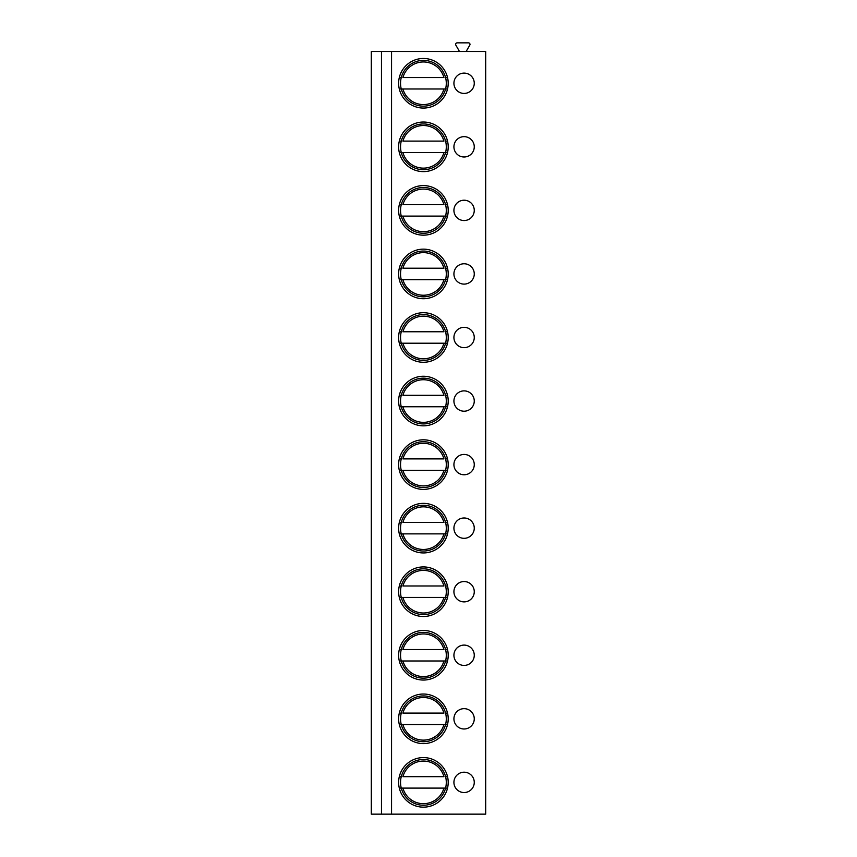 <?xml version="1.0" encoding="UTF-8"?>
<svg xmlns="http://www.w3.org/2000/svg" width="857" height="857" viewBox="0 0 857 857"><rect width="100%" height="100%" fill="white"/><g stroke="black" fill="none" stroke-linecap="round" stroke-linejoin="round"><path stroke-width="1.29" d="M485.694 51.495L371.306 51.495L371.306 814.15L485.694 814.15L485.694 51.495M458.42 51.495A0.632 0.632 0 0 0 458.966 50.542L455.849 45.142A1.521 1.521 0 0 1 457.167 42.85L468.468 42.85A1.521 1.521 0 0 1 469.786 45.142L466.669 50.542A0.632 0.632 0 0 0 467.226 51.495M381.472 51.495L381.472 814.15M391.553 51.495L391.553 814.15M398.634 83.268A24.789 24.789 0 0 1 423.412 58.48A24.789 24.789 0 0 1 448.2 83.268A24.789 24.789 0 0 1 423.412 108.057A24.789 24.789 0 0 1 398.634 83.268M464.087 73.102A10.166 10.166 0 0 0 453.921 83.268A10.166 10.166 0 0 0 464.087 93.434A10.166 10.166 0 0 0 474.264 83.268A10.166 10.166 0 0 0 464.087 73.102M398.634 146.826A24.789 24.789 0 0 1 423.412 122.037A24.789 24.789 0 0 1 448.2 146.826A24.789 24.789 0 0 1 423.412 171.614A24.789 24.789 0 0 1 398.634 146.826M464.087 136.659A10.166 10.166 0 0 0 453.921 146.826A10.166 10.166 0 0 0 464.087 156.992A10.166 10.166 0 0 0 474.264 146.826A10.166 10.166 0 0 0 464.087 136.659M398.634 210.383A24.789 24.789 0 0 1 423.412 185.594A24.789 24.789 0 0 1 448.2 210.383A24.789 24.789 0 0 1 423.412 235.172A24.789 24.789 0 0 1 398.634 210.383M464.087 200.217A10.166 10.166 0 0 0 453.921 210.383A10.166 10.166 0 0 0 464.087 220.549A10.166 10.166 0 0 0 474.264 210.383A10.166 10.166 0 0 0 464.087 200.217M398.634 273.94A24.789 24.789 0 0 1 423.412 249.151A24.789 24.789 0 0 1 448.2 273.94A24.789 24.789 0 0 1 423.412 298.718A24.789 24.789 0 0 1 398.634 273.94M464.087 263.763A10.166 10.166 0 0 0 453.921 273.94A10.166 10.166 0 0 0 464.087 284.106A10.166 10.166 0 0 0 474.264 273.94A10.166 10.166 0 0 0 464.087 263.763M398.634 337.487A24.789 24.789 0 0 1 423.412 312.709A24.789 24.789 0 0 1 448.2 337.487A24.789 24.789 0 0 1 423.412 362.275A24.789 24.789 0 0 1 398.634 337.487M464.087 327.32A10.166 10.166 0 0 0 453.921 337.487A10.166 10.166 0 0 0 464.087 347.663A10.166 10.166 0 0 0 474.264 337.487A10.166 10.166 0 0 0 464.087 327.32M398.634 401.044A24.789 24.789 0 0 1 423.412 376.255A24.789 24.789 0 0 1 448.2 401.044A24.789 24.789 0 0 1 423.412 425.833A24.789 24.789 0 0 1 398.634 401.044M464.087 390.878A10.166 10.166 0 0 0 453.921 401.044A10.166 10.166 0 0 0 464.087 411.21A10.166 10.166 0 0 0 474.264 401.044A10.166 10.166 0 0 0 464.087 390.878M398.634 464.601A24.789 24.789 0 0 1 423.412 439.812A24.789 24.789 0 0 1 448.2 464.601A24.789 24.789 0 0 1 423.412 489.39A24.789 24.789 0 0 1 398.634 464.601M464.087 454.435A10.166 10.166 0 0 0 453.921 464.601A10.166 10.166 0 0 0 464.087 474.767A10.166 10.166 0 0 0 474.264 464.601A10.166 10.166 0 0 0 464.087 454.435M398.634 528.158A24.789 24.789 0 0 1 423.412 503.37A24.789 24.789 0 0 1 448.2 528.158A24.789 24.789 0 0 1 423.412 552.936A24.789 24.789 0 0 1 398.634 528.158M464.087 517.982A10.166 10.166 0 0 0 453.921 528.158A10.166 10.166 0 0 0 464.087 538.325A10.166 10.166 0 0 0 474.264 528.158A10.166 10.166 0 0 0 464.087 517.982M398.634 591.705A24.789 24.789 0 0 1 423.412 566.927A24.789 24.789 0 0 1 448.2 591.705A24.789 24.789 0 0 1 423.412 616.494A24.789 24.789 0 0 1 398.634 591.705M464.087 581.539A10.166 10.166 0 0 0 453.921 591.705A10.166 10.166 0 0 0 464.087 601.882A10.166 10.166 0 0 0 474.264 591.705A10.166 10.166 0 0 0 464.087 581.539M398.634 655.262A24.789 24.789 0 0 1 423.412 630.473A24.789 24.789 0 0 1 448.2 655.262A24.789 24.789 0 0 1 423.412 680.051A24.789 24.789 0 0 1 398.634 655.262M464.087 645.096A10.166 10.166 0 0 0 453.921 655.262A10.166 10.166 0 0 0 464.087 665.428A10.166 10.166 0 0 0 474.264 655.262A10.166 10.166 0 0 0 464.087 645.096M398.634 718.819A24.789 24.789 0 0 1 423.412 694.031A24.789 24.789 0 0 1 448.2 718.819A24.789 24.789 0 0 1 423.412 743.608A24.789 24.789 0 0 1 398.634 718.819M464.087 708.653A10.166 10.166 0 0 0 453.921 718.819A10.166 10.166 0 0 0 464.087 728.986A10.166 10.166 0 0 0 474.264 718.819A10.166 10.166 0 0 0 464.087 708.653M398.634 782.377A24.789 24.789 0 0 1 423.412 757.588A24.789 24.789 0 0 1 448.2 782.377A24.789 24.789 0 0 1 423.412 807.155A24.789 24.789 0 0 1 398.634 782.377M464.087 772.2A10.166 10.166 0 0 0 453.921 782.377A10.166 10.166 0 0 0 464.087 792.543A10.166 10.166 0 0 0 474.264 782.377A10.166 10.166 0 0 0 464.087 772.2M400.54 83.268A22.882 22.882 0 0 0 423.412 106.15A22.882 22.882 0 0 0 446.293 83.268A22.882 22.882 0 0 0 423.412 60.386A22.882 22.882 0 0 0 400.54 83.268M401.258 88.989L445.565 88.989M445.565 77.548L446.551 77.548M400.283 77.548L401.258 77.548M446.551 88.989L443.926 88.989A21.286 21.286 0 0 1 402.908 88.989L400.283 88.989M402.908 77.548L443.926 77.548A21.286 21.286 0 0 0 402.908 77.548M400.54 146.826A22.882 22.882 0 0 0 423.412 169.707A22.882 22.882 0 0 0 446.293 146.826A22.882 22.882 0 0 0 423.412 123.944A22.882 22.882 0 0 0 400.54 146.826M445.565 141.105L446.551 141.105M400.283 141.105L401.258 141.105M401.258 152.546L445.565 152.546M402.908 141.105L443.926 141.105A21.286 21.286 0 0 0 402.908 141.105M446.551 152.546L443.926 152.546A21.286 21.286 0 0 1 402.908 152.546L400.283 152.546M400.54 210.383A22.882 22.882 0 0 0 423.412 233.265A22.882 22.882 0 0 0 446.293 210.383A22.882 22.882 0 0 0 423.412 187.501A22.882 22.882 0 0 0 400.54 210.383M445.565 204.662L446.551 204.662M400.283 204.662L401.258 204.662M401.258 216.103L445.565 216.103M402.908 204.662L443.926 204.662A21.286 21.286 0 0 0 402.908 204.662M446.551 216.103L443.926 216.103A21.286 21.286 0 0 1 402.908 216.103L400.283 216.103M400.54 273.94A22.882 22.882 0 0 0 423.412 296.811A22.882 22.882 0 0 0 446.293 273.94A22.882 22.882 0 0 0 423.412 251.058A22.882 22.882 0 0 0 400.54 273.94M445.565 268.22L446.551 268.22M400.283 268.22L401.258 268.22M401.258 279.65L445.565 279.65M402.908 268.22L443.926 268.22A21.286 21.286 0 0 0 402.908 268.22M446.551 279.65L443.926 279.65A21.286 21.286 0 0 1 402.908 279.65L400.283 279.65M400.54 337.487A22.882 22.882 0 0 0 423.412 360.368A22.882 22.882 0 0 0 446.293 337.487A22.882 22.882 0 0 0 423.412 314.605A22.882 22.882 0 0 0 400.54 337.487M445.565 331.766L446.551 331.766M400.283 331.766L401.258 331.766M401.258 343.207L445.565 343.207M402.908 331.766L443.926 331.766A21.286 21.286 0 0 0 402.908 331.766M446.551 343.207L443.926 343.207A21.286 21.286 0 0 1 402.908 343.207L400.283 343.207M400.54 401.044A22.882 22.882 0 0 0 423.412 423.926A22.882 22.882 0 0 0 446.293 401.044A22.882 22.882 0 0 0 423.412 378.162A22.882 22.882 0 0 0 400.54 401.044M445.565 395.323L446.551 395.323M400.283 395.323L401.258 395.323M401.258 406.764L445.565 406.764M402.908 395.323L443.926 395.323A21.286 21.286 0 0 0 402.908 395.323M446.551 406.764L443.926 406.764A21.286 21.286 0 0 1 402.908 406.764L400.283 406.764M400.54 464.601A22.882 22.882 0 0 0 423.412 487.483A22.882 22.882 0 0 0 446.293 464.601A22.882 22.882 0 0 0 423.412 441.719A22.882 22.882 0 0 0 400.54 464.601M445.565 458.881L446.551 458.881M400.283 458.881L401.258 458.881M401.258 470.322L445.565 470.322M402.908 458.881L443.926 458.881A21.286 21.286 0 0 0 402.908 458.881M446.551 470.322L443.926 470.322A21.286 21.286 0 0 1 402.908 470.322L400.283 470.322M400.54 528.158A22.882 22.882 0 0 0 423.412 551.03A22.882 22.882 0 0 0 446.293 528.158A22.882 22.882 0 0 0 423.412 505.276A22.882 22.882 0 0 0 400.54 528.158M445.565 522.438L446.551 522.438M400.283 522.438L401.258 522.438M401.258 533.879L445.565 533.879M402.908 522.438L443.926 522.438A21.286 21.286 0 0 0 402.908 522.438M446.551 533.879L443.926 533.879A21.286 21.286 0 0 1 402.908 533.879L400.283 533.879M400.54 591.705A22.882 22.882 0 0 0 423.412 614.587A22.882 22.882 0 0 0 446.293 591.705A22.882 22.882 0 0 0 423.412 568.834A22.882 22.882 0 0 0 400.54 591.705M445.565 585.984L446.551 585.984M400.283 585.984L401.258 585.984M401.258 597.425L445.565 597.425M402.908 585.984L443.926 585.984A21.286 21.286 0 0 0 402.908 585.984M446.551 597.425L443.926 597.425A21.286 21.286 0 0 1 402.908 597.425L400.283 597.425M400.54 655.262A22.882 22.882 0 0 0 423.412 678.144A22.882 22.882 0 0 0 446.293 655.262A22.882 22.882 0 0 0 423.412 632.38A22.882 22.882 0 0 0 400.54 655.262M445.565 649.542L446.551 649.542M400.283 649.542L401.258 649.542M401.258 660.983L445.565 660.983M402.908 649.542L443.926 649.542A21.286 21.286 0 0 0 402.908 649.542M446.551 660.983L443.926 660.983A21.286 21.286 0 0 1 402.908 660.983L400.283 660.983M400.54 718.819A22.882 22.882 0 0 0 423.412 741.701A22.882 22.882 0 0 0 446.293 718.819A22.882 22.882 0 0 0 423.412 695.938A22.882 22.882 0 0 0 400.54 718.819M445.565 713.099L446.551 713.099M400.283 713.099L401.258 713.099M401.258 724.54L445.565 724.54M402.908 713.099L443.926 713.099A21.286 21.286 0 0 0 402.908 713.099M446.551 724.54L443.926 724.54A21.286 21.286 0 0 1 402.908 724.54L400.283 724.54M400.54 782.377A22.882 22.882 0 0 0 423.412 805.248A22.882 22.882 0 0 0 446.293 782.377A22.882 22.882 0 0 0 423.412 759.495A22.882 22.882 0 0 0 400.54 782.377M445.565 776.656L446.551 776.656M400.283 776.656L401.258 776.656M401.258 788.097L445.565 788.097M402.908 776.656L443.926 776.656A21.286 21.286 0 0 0 402.908 776.656M446.551 788.097L443.926 788.097A21.286 21.286 0 0 1 402.908 788.097L400.283 788.097"/></g></svg>
